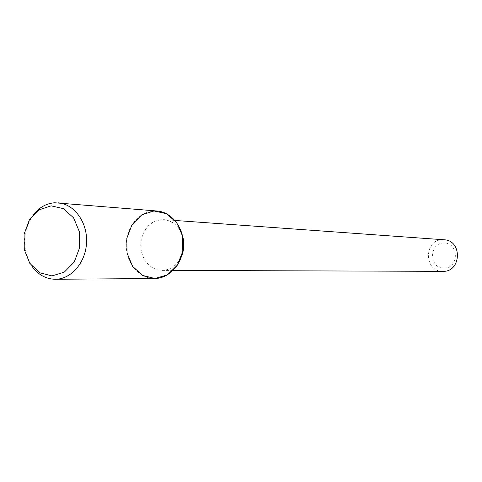 <?xml version="1.0" encoding="UTF-8"?>
<svg xmlns="http://www.w3.org/2000/svg" width="482" height="482" viewBox="0 0 482 482"><rect width="100%" height="100%" fill="white"/><g stroke="black" fill="none" stroke-linecap="round" stroke-linejoin="round"><path stroke-width="0.36" stroke-dasharray="2.41 1.81" d="M443.651 242.97C428.54 243.332 429.046 268.631 444.169 268.185C459.412 267.986 458.876 242.338 443.651 242.97M444.012 239.777L442.524 239.747C423.594 239.62 423.883 272.011 442.825 271.336M182.503 235.819C178.973 226.124 172.767 220.732 163.886 219.653L157.012 220.467L152.535 222.509L148.552 225.648L145.245 229.733L142.768 234.547L141.25 239.873L140.75 245.446L141.292 250.995L142.859 256.255L145.377 260.979L148.721 264.925L152.734 267.902L157.228 269.763L161.976 270.402C170.917 269.992 177.509 265.088 181.756 255.683M157.18 211.014L154.005 210.959C138.78 211.61 125.965 227.757 126.23 245.507C126.278 263.268 139.388 278.723 154.644 278.518M33.577 214.424C22.311 231.167 21.672 248.314 31.649 265.853M174.978 220.455L163.886 219.653M173.098 270.438L161.976 270.402"/><path stroke-width="0.72" d="M173.098 270.438L442.825 271.336C461.437 272.234 462.636 240.277 444.012 239.777L174.978 220.455M181.756 255.683C184.281 249.146 184.528 242.524 182.503 235.819M154.005 210.959L141.72 214.888L132.05 224.624L126.832 238.241L127.031 253.098L132.622 266.353L142.564 275.433L154.963 278.512L167.393 274.891L177.352 265.196L182.792 251.339L182.57 236.132L176.731 222.684L166.507 213.713L154.005 210.959M31.649 265.853C37.831 274.589 45.706 279.06 55.261 279.265L154.644 278.518C169.429 278.554 182.823 263.503 183.389 245.796C184.154 228.094 171.923 212.086 157.18 211.014L54.689 202.771C46.459 203.386 39.422 207.272 33.577 214.424M55.261 279.265C71.312 279.319 85.923 262.256 86.573 242.163C87.429 222.082 74.144 203.97 58.135 202.82M51.11 205.838L38.915 209.935L29.306 220.057L24.1 234.186L24.275 249.592L29.8 263.329L39.645 272.734L51.948 275.915L64.299 272.143L74.216 262.069L79.638 247.682L79.44 231.896L73.662 217.948L63.522 208.664L51.11 205.838"/></g></svg>
